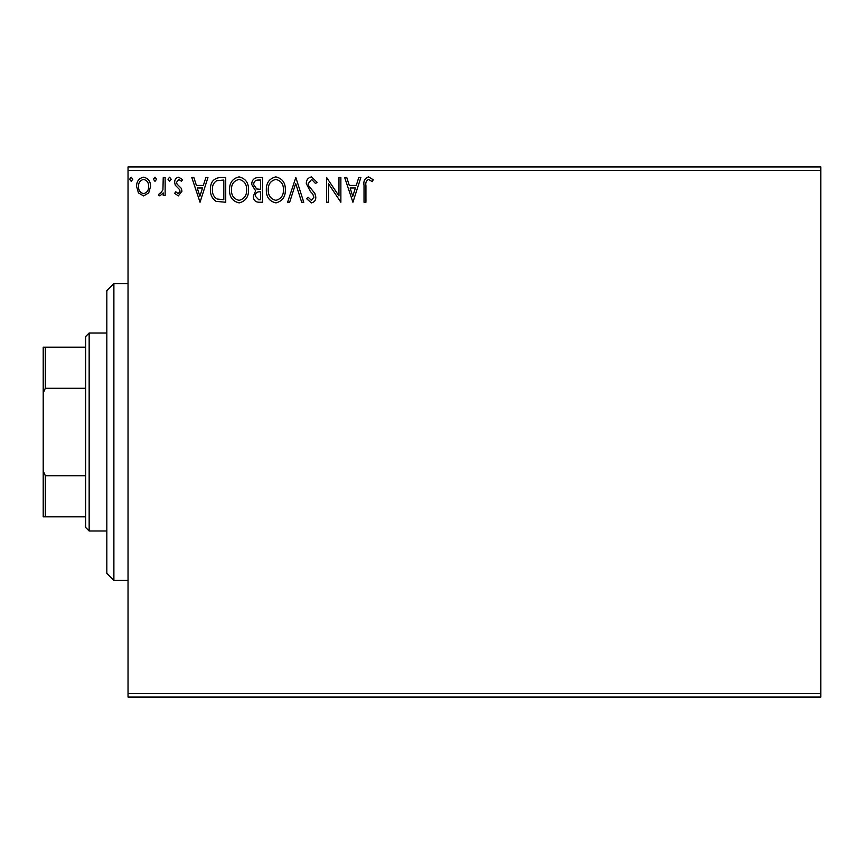 <?xml version="1.0" encoding="UTF-8"?>
<svg xmlns="http://www.w3.org/2000/svg" width="864" height="864" viewBox="0 0 864 864"><rect width="100%" height="100%" fill="white"/><g stroke="black" fill="none" stroke-linecap="round" stroke-linejoin="round"><path stroke-width="1.3" d="M820.8 697.086L128.034 697.086L128.034 693.554L820.8 693.554L820.8 697.086M820.8 170.446L128.034 170.446L128.034 166.914L820.8 166.914L820.8 693.554M148.705 192.92L143.564 195.912L138.445 192.931L136.598 186.505C136.544 181.375 138.866 178.276 143.564 177.196C148.273 178.265 150.595 181.375 150.552 186.505L148.705 192.92M165.143 177.509L165.143 195.588L163.242 195.588L163.242 192.931L159.926 195.912L158.479 195.286L159.386 193.363L160.24 193.687L162.94 189.799L163.242 177.509L165.143 177.509M178.33 195.912L174.658 193.342L175.77 191.786L178.211 193.687L180.047 191.257L179.593 189.616L175.284 185.22L174.658 182.423C174.636 179.507 175.975 177.768 178.675 177.196L182.585 179.647L181.494 181.321L178.88 179.42L176.558 182.326L177.012 184.054L181.343 188.384L181.958 191.171L178.33 195.912M219.974 177.509L225.731 177.509L225.731 202.252L216.097 201.366C212.08 198.58 210.211 194.648 210.503 189.572C210.222 182.434 213.376 178.416 219.974 177.509M262.526 177.509L262.526 202.252L259.027 202.252C255.258 202.068 253.357 200.016 253.325 196.128L255.647 190.858L251.737 184.54C251.759 180.446 253.714 178.103 257.58 177.509L262.526 177.509M295.834 177.509L303.761 202.252L301.687 202.252L295.672 183.481L289.656 202.252L287.582 202.252L295.834 177.509M338.969 177.509L340.87 177.509L340.87 202.252L328.504 183.805L328.504 202.252L326.603 202.252L326.603 177.509L338.969 195.923L338.969 177.509M365.936 185.792L365.936 202.252L364.025 202.252L364.025 185.544C363.269 181.051 364.781 178.168 368.55 176.882L373.226 179.734L372.265 181.634L368.572 179.42C366.239 180.641 365.353 182.768 365.936 185.792M128.034 170.446L128.034 693.554M352.922 202.252L344.682 177.509L346.756 177.509L349.294 185.447L356.238 185.447L358.787 177.509L360.86 177.509L352.922 202.252M311.526 176.882L317.077 182.282L315.533 183.535L311.656 179.42L308.2 183.611L308.826 186.041L314.842 193.352L315.814 197.111C315.846 200.318 314.377 202.252 311.396 202.889L306.612 198.698L308.102 197.176L311.418 200.351L313.913 197.219L312.757 194.022L310.414 191.56L306.299 183.578C306.331 179.863 308.07 177.628 311.526 176.882M285.358 189.778C285.498 196.83 282.366 201.204 275.962 202.889C269.417 201.366 266.209 197.035 266.328 189.896C266.209 182.822 269.374 178.492 275.821 176.882C282.269 178.427 285.455 182.736 285.358 189.778M248.562 189.778C248.702 196.83 245.57 201.204 239.166 202.889C232.621 201.366 229.414 197.035 229.532 189.896C229.414 182.822 232.578 178.492 239.026 176.882C245.473 178.427 248.659 182.736 248.562 189.778M200.038 202.252L191.786 177.509L193.86 177.509L196.398 185.447L203.353 185.447L205.891 177.509L207.965 177.509L200.038 202.252M171.169 179.258L169.582 181.321L167.994 179.258L169.582 177.196L171.169 179.258M156.578 179.258L154.991 181.321L153.403 179.258L154.991 177.196L156.578 179.258M132.786 179.258L131.198 181.321L129.611 179.258L131.198 177.196L132.786 179.258M350.104 187.985L352.771 196.29L355.428 187.985L350.104 187.985M268.229 189.896C268.142 195.556 270.691 199.044 275.875 200.351C281.048 198.979 283.576 195.458 283.457 189.788C283.554 184.151 281.027 180.695 275.875 179.42C270.659 180.695 268.11 184.183 268.229 189.896M258.649 199.714L260.615 199.714L260.615 191.786L259.654 191.786C256.802 191.765 255.323 193.201 255.226 196.074L258.649 199.714M259.654 189.248L260.615 189.248L260.615 180.047L258.444 180.047C255.42 180.004 253.822 181.494 253.638 184.54L256.63 188.957L259.654 189.248M231.433 189.896C231.347 195.556 233.896 199.044 239.08 200.351C244.253 198.979 246.78 195.458 246.661 189.788C246.758 184.151 244.231 180.695 239.08 179.42C233.863 180.695 231.314 184.183 231.433 189.896M223.819 199.714L223.819 180.047L216.691 180.684C213.592 182.747 212.166 185.706 212.404 189.572C212.155 193.741 213.721 196.884 217.102 199.022L223.819 199.714M197.219 187.985L199.876 196.29L202.532 187.985L197.219 187.985M138.499 186.484C138.413 190.328 140.108 192.726 143.575 193.687C147.042 192.726 148.727 190.328 148.651 186.484C148.738 182.66 147.042 180.306 143.575 179.42C140.108 180.306 138.413 182.66 138.499 186.484M113.886 580.446L106.823 573.383L106.823 290.617L113.886 283.554L113.886 580.446L128.034 580.446M89.154 530.971L85.612 527.429L85.612 336.571L89.154 333.029L89.154 530.971L106.823 530.971M85.612 388.282L45.317 388.282L43.2 393.131L43.2 347.166L45.317 347.166L45.317 388.282M85.612 516.834L43.2 516.834L43.2 393.131M43.2 470.869L45.317 475.718L45.317 516.834M85.612 475.718L45.317 475.718M85.612 347.166L45.317 347.166M113.886 283.554L128.034 283.554M89.154 333.029L106.823 333.029"/></g></svg>

